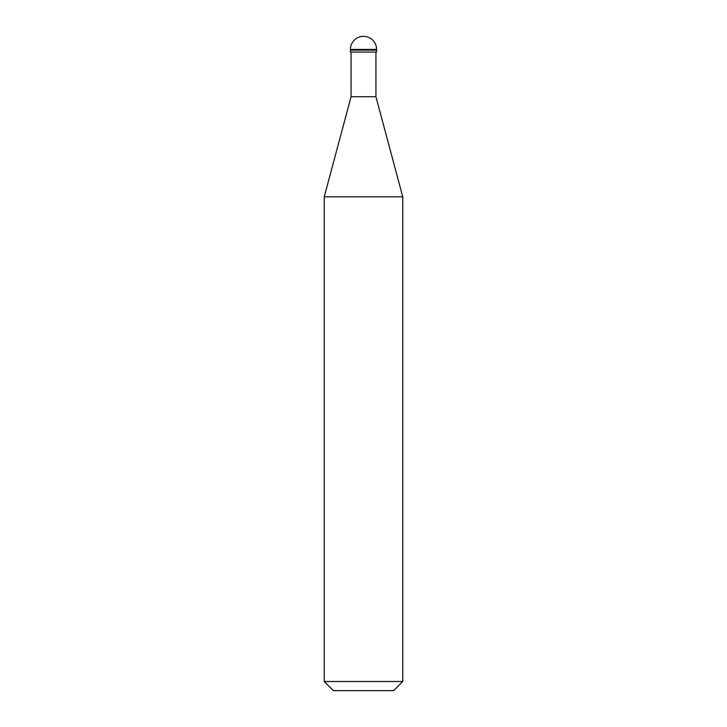 <?xml version="1.0" encoding="UTF-8"?>
<svg xmlns="http://www.w3.org/2000/svg" width="727" height="727" viewBox="0 0 727 727"><rect width="100%" height="100%" fill="white"/><g stroke="black" fill="none" stroke-linecap="round" stroke-linejoin="round"><path stroke-width="1.09" d="M376.586 49.436L376.586 50.09L350.414 50.09L376.586 50.09L376.586 52.053L350.414 52.053L350.414 49.436L376.586 49.436A13.086 13.086 0 0 0 363.5 36.35A13.086 13.086 0 0 0 350.414 49.436M375.932 52.053L375.932 96.718L351.068 96.718L324.242 196.835L402.758 196.835L402.758 681.49L324.242 681.49L324.242 196.835M402.758 681.49L393.598 690.65L333.402 690.65L324.242 681.49M375.932 96.718L402.758 196.835M351.068 52.053L351.068 96.718"/></g></svg>
